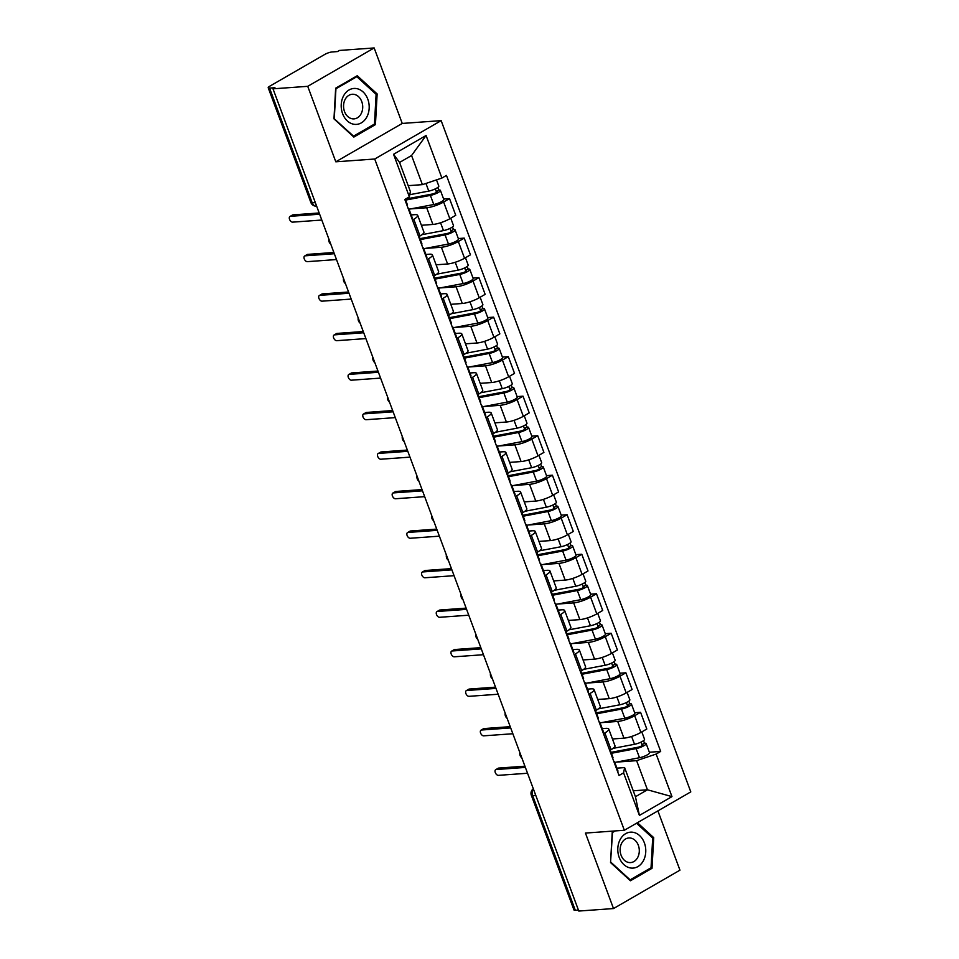 <?xml version="1.0" encoding="UTF-8"?>
<svg xmlns="http://www.w3.org/2000/svg" width="959" height="959" viewBox="0 0 959 959"><rect width="100%" height="100%" fill="white"/><g stroke="black" fill="none" stroke-linecap="round" stroke-linejoin="round"><path stroke-width="1.44" d="M374.166 47.95L307.731 86.322L273.003 88.827L578.792 911.05L613.508 908.557L585.446 833.071L624.345 830.266L690.792 791.894L441.152 120.63L402.241 123.435L374.166 47.95L339.438 50.443L337.508 51.57L332.102 51.954A5.538 1.235 -20.4 0 0 324.729 54.447L269.923 86.106A5.538 1.235 -20.4 0 0 268.208 87.784A5.538 1.235 -20.4 0 0 269.539 88.096L312.202 202.84A5.538 4.304 85.9 0 0 316.482 206.137L316.626 206.125M613.508 908.557L679.955 870.173L657.898 810.882M307.731 86.322L335.806 161.807L374.717 159.014L624.345 830.266M273.003 88.827L274.945 87.701L269.539 88.096M578.433 910.091L575.316 910.319A5.538 1.235 159.6 0 1 573.997 910.019L531.322 795.263A5.538 1.235 -20.4 0 0 532.641 795.574L575.316 910.319M612.453 738.981L623.949 738.154A12.755 2.841 -20.4 0 0 640.888 732.436L646.798 729.02L640.576 712.309L634.666 715.714A12.755 2.841 159.6 0 1 617.728 721.444L601.725 722.595M604.841 732.952L611.063 749.662A12.755 2.841 -20.4 0 0 614.983 745.802L608.761 729.08A12.755 2.841 159.6 0 1 604.841 732.952L603.499 733.719M611.063 749.662L609.72 750.441M634.666 712.729L640.576 712.309M602.228 728.624L605.728 728.372A12.755 2.841 159.6 0 1 608.761 729.08M597.757 699.471L609.253 698.643A12.755 2.841 -20.4 0 0 626.191 692.925L632.101 689.509L625.879 672.786L619.97 676.203A12.755 2.841 159.6 0 1 603.031 681.921L587.028 683.072M595.024 710.919L596.366 710.151A12.755 2.841 -20.4 0 0 600.286 706.28L594.065 689.569A12.755 2.841 159.6 0 1 590.145 693.429L588.814 694.208M619.97 673.218L625.879 672.786M587.531 689.113L591.032 688.862A12.755 2.841 159.6 0 1 594.065 689.569M583.06 659.96L594.556 659.133A12.755 2.841 -20.4 0 0 611.494 653.403L617.404 649.986L611.183 633.276L605.273 636.692A12.755 2.841 159.6 0 1 588.346 642.41L572.331 643.561M580.327 671.408L581.669 670.629A12.755 2.841 -20.4 0 0 585.589 666.769L579.368 650.046A12.755 2.841 159.6 0 1 575.448 653.918L574.117 654.685M605.273 633.695L611.183 633.276M572.835 649.603L576.335 649.351A12.755 2.841 159.6 0 1 579.368 650.046M568.363 620.437L579.859 619.61A12.755 2.841 -20.4 0 0 596.798 613.892L602.708 610.475L596.486 593.753L590.588 597.169A12.755 2.841 159.6 0 1 573.65 602.899L557.635 604.05M565.63 631.885L566.973 631.118A12.755 2.841 -20.4 0 0 570.893 627.246L564.683 610.535A12.755 2.841 159.6 0 1 560.751 614.395L559.421 615.175M590.576 594.184L596.486 593.753M558.138 610.08L561.638 609.828A12.755 2.841 159.6 0 1 564.683 610.535M553.667 580.926L565.163 580.099A12.755 2.841 -20.4 0 0 582.101 574.369L588.011 570.965L581.789 554.242L575.891 557.659A12.755 2.841 159.6 0 1 558.953 563.377L542.938 564.527M550.934 592.374L552.276 591.607A12.755 2.841 -20.4 0 0 556.196 587.735L549.986 571.013A12.755 2.841 159.6 0 1 546.055 574.885L544.724 575.652M575.88 554.674L581.789 554.242M543.441 570.569L546.942 570.317A12.755 2.841 159.6 0 1 549.986 571.013M538.97 541.403L550.466 540.576A12.755 2.841 -20.4 0 0 567.404 534.858L573.314 531.442L567.105 514.731L561.195 518.136A12.755 2.841 159.6 0 1 544.256 523.866L528.241 525.017M536.249 552.863L537.579 552.084A12.755 2.841 -20.4 0 0 541.499 548.224L535.29 531.502A12.755 2.841 159.6 0 1 531.358 535.374L530.027 536.141M561.183 515.151L567.105 514.731M528.745 531.058L532.245 530.807A12.755 2.841 159.6 0 1 535.29 531.502M524.273 501.893L535.781 501.066A12.755 2.841 -20.4 0 0 552.708 495.347L558.617 491.931L552.408 475.208L546.498 478.625A12.755 2.841 159.6 0 1 529.56 484.343L513.544 485.506M521.552 513.341L522.883 512.574A12.755 2.841 -20.4 0 0 526.803 508.702L520.593 491.991A12.755 2.841 159.6 0 1 516.661 495.851L515.331 496.63M546.486 475.64L552.408 475.208M514.048 491.535L517.548 491.284A12.755 2.841 159.6 0 1 520.593 491.991M509.577 462.382L521.085 461.555A12.755 2.841 -20.4 0 0 538.023 455.825L543.921 452.42L537.711 435.698L531.801 439.114A12.755 2.841 159.6 0 1 514.863 444.832L498.86 445.983M506.855 473.83L508.186 473.063A12.755 2.841 -20.4 0 0 512.118 469.191L505.896 452.468A12.755 2.841 159.6 0 1 501.965 456.34L500.634 457.107M531.801 436.117L537.711 435.698M499.351 452.025L502.852 451.773A12.755 2.841 159.6 0 1 505.896 452.468M494.88 422.859L506.388 422.032A12.755 2.841 -20.4 0 0 523.326 416.314L529.224 412.897L523.015 396.175L517.105 399.591A12.755 2.841 159.6 0 1 500.166 405.321L484.163 406.472M492.159 434.319L493.489 433.54A12.755 2.841 -20.4 0 0 497.421 429.68L491.2 412.957A12.755 2.841 159.6 0 1 487.28 416.829L485.937 417.597M517.105 396.606L523.015 396.175M484.655 412.502L488.155 412.25A12.755 2.841 159.6 0 1 491.2 412.957M480.183 383.348L491.691 382.521A12.755 2.841 -20.4 0 0 508.63 376.791L514.527 373.387L508.318 356.664L502.408 360.081A12.755 2.841 159.6 0 1 485.47 365.799L469.466 366.949M477.462 394.796L478.793 394.029A12.755 2.841 -20.4 0 0 482.725 390.157L476.503 373.447A12.755 2.841 159.6 0 1 472.583 377.307L471.241 378.086M502.408 357.096L508.318 356.664M469.958 372.991L473.458 372.739A12.755 2.841 159.6 0 1 476.503 373.447M465.487 343.837L476.995 343.01A12.755 2.841 -20.4 0 0 493.933 337.28L499.843 333.864L493.621 317.153L487.711 320.558A12.755 2.841 159.6 0 1 470.773 326.288L454.77 327.439M462.765 355.286L464.096 354.506A12.755 2.841 -20.4 0 0 468.028 350.646L461.806 333.924A12.755 2.841 159.6 0 1 457.887 337.796L456.544 338.563M487.711 317.573L493.621 317.153M455.261 333.48L458.762 333.229A12.755 2.841 159.6 0 1 461.806 333.924M450.802 304.315L462.298 303.488A12.755 2.841 -20.4 0 0 479.236 297.769L485.146 294.353L478.925 277.63L473.015 281.047A12.755 2.841 159.6 0 1 456.076 286.777L440.073 287.928M448.069 315.763L449.399 314.996A12.755 2.841 -20.4 0 0 453.331 311.124L447.11 294.413A12.755 2.841 159.6 0 1 443.19 298.273L441.847 299.052M473.015 278.062L478.925 277.63M440.577 293.957L444.077 293.706A12.755 2.841 159.6 0 1 447.11 294.413M436.105 264.804L447.601 263.977A12.755 2.841 -20.4 0 0 464.54 258.247L470.449 254.842L464.228 238.12L458.318 241.536A12.755 2.841 159.6 0 1 441.38 247.254L425.376 248.405M433.372 276.252L434.715 275.485A12.755 2.841 -20.4 0 0 438.635 271.613L432.413 254.89A12.755 2.841 159.6 0 1 428.493 258.762L427.151 259.529M458.318 238.539L464.228 238.12M425.88 254.447L429.38 254.195A12.755 2.841 159.6 0 1 432.413 254.89M421.409 225.281L432.905 224.454A12.755 2.841 -20.4 0 0 449.843 218.736L455.753 215.319L449.531 198.609L443.621 202.013A12.755 2.841 159.6 0 1 426.695 207.743L410.68 208.894M418.675 236.741L420.018 235.962A12.755 2.841 -20.4 0 0 423.938 232.102L417.716 215.379A12.755 2.841 159.6 0 1 413.797 219.251L412.466 220.019M443.621 199.028L449.531 198.609M411.183 214.924L414.684 214.672A12.755 2.841 159.6 0 1 417.716 215.379M633.24 790.803L647.445 789.784L636.62 760.655L616.421 762.105M616.925 768.147L624.609 767.596L635.445 796.725L647.445 789.784L671.959 796.617L639.413 815.414L623.59 772.858L624.609 767.596M408.186 185.662L422.404 184.643L411.567 155.514L399.555 162.443L410.392 191.584L409.373 196.847L404.818 199.472L619.034 775.483L623.59 772.858M409.373 196.847L393.55 154.291L426.084 135.495L441.907 178.05L422.404 184.643M636.62 760.655L656.136 754.062L660.679 751.436L446.462 175.413L441.907 178.05M656.136 754.062L671.959 796.617M441.152 120.63L374.717 159.014M613.736 831.033L612.25 831.897L610.547 862.573L630.423 880.782L652.012 868.315L653.714 837.639L637.423 822.714M402.241 123.435L335.806 161.807M335.662 88.192L333.972 118.868L353.847 137.077L375.437 124.61L377.139 93.934L357.251 75.725L335.662 88.192M649.363 752.24L660.679 751.436M639.413 815.414L635.445 796.725M411.567 155.514L426.084 135.495M399.555 162.443L393.55 154.291M652.348 837.734L653.714 837.639M649.842 868.47L652.012 868.315M375.772 94.03L377.139 93.934M373.255 124.766L375.437 124.61M610.224 750.142L612.969 757.514A6.929 1.546 159.6 0 1 612.645 758.293M525.376 767.428L496.211 769.526A3.189 1.882 -120 0 0 495.707 769.681L498.224 768.231A3.189 1.882 60 0 1 498.728 768.075L524.921 766.193M613.82 761.446L613.892 761.458A6.929 1.546 159.6 0 1 614.563 761.818A6.929 1.546 159.6 0 1 614.239 762.597M614.563 761.818L617.956 770.94A6.929 1.546 159.6 0 1 617.632 771.719M495.707 769.681A3.189 1.882 -120 0 0 495.467 772.99A3.189 1.882 -120 0 0 498.38 775.351L527.546 773.254M611.051 752.347L637.951 747.253A3.321 0.743 -20.4 0 0 641.259 746.102A3.321 0.743 -20.4 0 0 642.758 744.843A3.321 0.743 -20.4 0 0 641.967 744.652L644.484 743.201A6.929 1.546 -20.4 0 1 646.138 743.585L649.531 752.707A6.929 1.546 -20.4 0 1 646.39 755.344A6.929 1.546 -20.4 0 1 639.509 757.73L614.791 762.417M611.398 753.294L636.117 748.619A6.929 1.546 -20.4 0 0 642.998 746.222A6.929 1.546 -20.4 0 0 646.138 743.585M641.02 742.11L642.278 745.491M613.065 748.368L634.522 744.304A6.929 1.546 -20.4 0 0 641.403 741.918A6.929 1.546 -20.4 0 0 644.544 739.281L641.799 731.909M643.537 740.648L644.484 743.201M595.527 710.631L598.272 718.003A6.929 1.546 159.6 0 1 597.948 718.77M510.679 727.917L481.514 730.015A3.189 1.882 -120 0 0 481.01 730.171L483.528 728.708A3.189 1.882 60 0 1 484.043 728.564L510.224 726.67M599.123 721.923L599.195 721.935A6.929 1.546 159.6 0 1 599.866 722.307A6.929 1.546 159.6 0 1 599.543 723.074M599.866 722.307L603.259 731.417A6.929 1.546 159.6 0 1 602.935 732.196M481.01 730.171A3.189 1.882 -120 0 0 480.771 733.479A3.189 1.882 -120 0 0 483.684 735.841L512.849 733.743M580.83 671.12L583.575 678.481A6.929 1.546 159.6 0 1 583.252 679.26M495.983 688.406L466.829 690.504A3.189 1.882 -120 0 0 466.314 690.648L468.831 689.197A3.189 1.882 60 0 1 469.347 689.041L495.527 687.159M584.427 682.412L584.499 682.424A6.929 1.546 159.6 0 1 585.17 682.784A6.929 1.546 159.6 0 1 584.846 683.563M585.17 682.784L588.562 691.907A6.929 1.546 159.6 0 1 588.239 692.686M466.314 690.648A3.189 1.882 -120 0 0 466.074 693.956A3.189 1.882 -120 0 0 468.987 696.33L498.153 694.232M643.381 860.75A18.017 13.977 85.9 0 0 639.617 835.601A18.017 13.977 85.9 0 0 620.185 839.509A18.017 13.977 85.9 0 0 623.937 864.658A18.017 13.977 85.9 0 0 643.381 860.75M637.651 857.55A12.335 9.566 85.9 0 0 637.963 844.388A12.335 9.566 85.9 0 0 628.828 837.974A12.335 9.566 85.9 0 0 621.78 842.997A12.335 9.566 85.9 0 0 621.468 856.159A12.335 9.566 85.9 0 0 630.602 862.585A12.335 9.566 85.9 0 0 637.651 857.55M610.559 862.225L612.513 832.484L615.21 830.926M636.524 823.242L652.695 838.046L651.041 867.775L630.135 879.847L610.871 862.201M629.464 879.894L630.135 879.847M366.794 117.046A18.017 13.977 85.9 0 0 363.041 91.896A18.017 13.977 85.9 0 0 343.598 95.804A18.017 13.977 85.9 0 0 347.362 120.954A18.017 13.977 85.9 0 0 366.794 117.046M361.075 113.845A12.335 9.566 85.9 0 0 361.387 100.695A12.335 9.566 85.9 0 0 352.253 94.27A12.335 9.566 85.9 0 0 345.192 99.304A12.335 9.566 85.9 0 0 344.892 112.455A12.335 9.566 85.9 0 0 354.015 118.88A12.335 9.566 85.9 0 0 361.075 113.845M334.283 118.508L335.938 88.779L356.844 76.696L376.108 94.342L374.466 124.071L353.547 136.154L333.984 118.532M355.369 76.804L356.844 76.696M352.888 136.202L353.547 136.154M596.354 712.837L623.254 707.742A3.321 0.743 -20.4 0 0 626.563 706.591A3.321 0.743 -20.4 0 0 628.061 705.321A3.321 0.743 -20.4 0 0 627.27 705.141L629.787 703.69A6.929 1.546 -20.4 0 1 631.442 704.062L634.834 713.184A6.929 1.546 -20.4 0 1 631.693 715.834A6.929 1.546 -20.4 0 1 624.812 718.219L600.094 722.906M596.702 713.784L621.42 709.097A6.929 1.546 -20.4 0 0 628.301 706.711A6.929 1.546 -20.4 0 0 631.442 704.062M626.323 702.587L627.582 705.98M598.368 708.857L619.826 704.793A6.929 1.546 -20.4 0 0 626.706 702.408A6.929 1.546 -20.4 0 0 629.847 699.758L627.102 692.398M628.84 701.125L629.787 703.69M581.657 673.326L608.557 668.219A3.321 0.743 -20.4 0 0 611.866 667.08A3.321 0.743 -20.4 0 0 613.376 665.81A3.321 0.743 -20.4 0 0 612.573 665.63L615.091 664.167A6.929 1.546 -20.4 0 1 616.745 664.551L620.137 673.674A6.929 1.546 -20.4 0 1 616.997 676.311A6.929 1.546 -20.4 0 1 610.116 678.696L585.398 683.383M582.005 674.273L606.723 669.586A6.929 1.546 -20.4 0 0 613.604 667.188A6.929 1.546 -20.4 0 0 616.745 664.551M611.626 663.077L612.885 666.469M583.671 669.346L605.129 665.282A6.929 1.546 -20.4 0 0 612.01 662.885A6.929 1.546 -20.4 0 0 615.151 660.248L612.405 652.875M614.144 661.614L615.091 664.167M566.134 631.597L568.879 638.97A6.929 1.546 159.6 0 1 568.555 639.737M481.286 648.883L452.133 650.981A3.189 1.882 -120 0 0 451.617 651.137L454.134 649.687A3.189 1.882 60 0 1 454.65 649.531L480.831 647.649M569.73 642.902L569.802 642.914A6.929 1.546 159.6 0 1 570.485 643.273A6.929 1.546 159.6 0 1 570.161 644.052M570.485 643.273L573.866 652.396A6.929 1.546 159.6 0 1 573.542 653.163M451.617 651.137A3.189 1.882 -120 0 0 451.377 654.446A3.189 1.882 -120 0 0 454.29 656.807L483.456 654.709M551.437 592.087L554.182 599.447A6.929 1.546 159.6 0 1 553.858 600.226M466.589 609.373L437.436 611.47A3.189 1.882 -120 0 0 436.92 611.626L439.438 610.164A3.189 1.882 60 0 1 439.953 610.008L466.134 608.126M555.033 603.379L555.105 603.391A6.929 1.546 159.6 0 1 555.788 603.762A6.929 1.546 159.6 0 1 555.465 604.53M555.788 603.762L559.181 612.873A6.929 1.546 159.6 0 1 558.857 613.652M436.92 611.626A3.189 1.882 -120 0 0 436.681 614.935A3.189 1.882 -120 0 0 439.594 617.296L468.759 615.199M536.752 552.564L539.485 559.936A6.929 1.546 159.6 0 1 539.162 560.715M451.905 569.85L422.739 571.948A3.189 1.882 -120 0 0 422.224 572.103L424.741 570.653A3.189 1.882 60 0 1 425.257 570.497L451.437 568.615M540.337 563.868L540.408 563.88A6.929 1.546 159.6 0 1 541.092 564.24A6.929 1.546 159.6 0 1 540.768 565.019M541.092 564.24L544.484 573.362A6.929 1.546 159.6 0 1 544.161 574.141M422.224 572.103A3.189 1.882 -120 0 0 421.984 575.412A3.189 1.882 -120 0 0 424.909 577.774L454.063 575.676M566.961 633.803L593.861 628.708A3.321 0.743 -20.4 0 0 597.169 627.558A3.321 0.743 -20.4 0 0 598.68 626.287A3.321 0.743 -20.4 0 0 597.877 626.107L600.394 624.657A6.929 1.546 -20.4 0 1 602.048 625.04L605.441 634.151A6.929 1.546 -20.4 0 1 602.3 636.8A6.929 1.546 -20.4 0 1 595.419 639.185L570.701 643.873M567.308 634.75L592.039 630.063A6.929 1.546 -20.4 0 0 598.919 627.677A6.929 1.546 -20.4 0 0 602.048 625.04M596.93 623.554L598.188 626.946M568.975 629.823L590.432 625.759A6.929 1.546 -20.4 0 0 597.313 623.374A6.929 1.546 -20.4 0 0 600.454 620.725L597.709 613.364M599.447 622.103L600.394 624.657M552.264 594.292L579.164 589.198A3.321 0.743 -20.4 0 0 582.473 588.047A3.321 0.743 -20.4 0 0 583.983 586.776A3.321 0.743 -20.4 0 0 583.18 586.596L585.709 585.134A6.929 1.546 -20.4 0 1 587.352 585.517L590.744 594.64A6.929 1.546 -20.4 0 1 587.615 597.277A6.929 1.546 -20.4 0 1 580.734 599.675L556.004 604.35M552.612 595.239L577.342 590.552A6.929 1.546 -20.4 0 0 584.223 588.167A6.929 1.546 -20.4 0 0 587.352 585.517M582.233 584.043L583.504 587.435M554.278 590.312L575.736 586.249A6.929 1.546 -20.4 0 0 582.616 583.851A6.929 1.546 -20.4 0 0 585.757 581.214L583.012 573.842M584.75 582.581L585.709 585.134M537.567 554.77L564.479 549.675A3.321 0.743 -20.4 0 0 567.776 548.524A3.321 0.743 -20.4 0 0 569.286 547.265A3.321 0.743 -20.4 0 0 568.495 547.074L571.013 545.623A6.929 1.546 -20.4 0 1 572.667 546.007L576.047 555.129A6.929 1.546 -20.4 0 1 572.919 557.766A6.929 1.546 -20.4 0 1 566.038 560.152L541.308 564.839M537.915 555.717L562.645 551.041A6.929 1.546 -20.4 0 0 569.526 548.644A6.929 1.546 -20.4 0 0 572.667 546.007M567.536 544.532L568.807 547.913M539.581 550.802L561.039 546.726A6.929 1.546 -20.4 0 0 567.92 544.34A6.929 1.546 -20.4 0 0 571.061 541.703L568.315 534.331M570.054 543.07L571.013 545.623M522.056 513.053L524.789 520.425A6.929 1.546 159.6 0 1 524.465 521.193M437.208 530.339L408.043 532.437A3.189 1.882 -120 0 0 407.527 532.593L410.044 531.13A3.189 1.882 60 0 1 410.56 530.986L436.741 529.104M525.64 524.345L525.712 524.357A6.929 1.546 159.6 0 1 526.395 524.729A6.929 1.546 159.6 0 1 526.071 525.508M526.395 524.729L529.788 533.851A6.929 1.546 159.6 0 1 529.464 534.619M407.527 532.593A3.189 1.882 -120 0 0 407.287 535.901A3.189 1.882 -120 0 0 410.212 538.263L439.366 536.165M522.871 515.259L549.783 510.164A3.321 0.743 -20.4 0 0 553.079 509.013A3.321 0.743 -20.4 0 0 554.59 507.743A3.321 0.743 -20.4 0 0 553.799 507.563L556.316 506.112A6.929 1.546 -20.4 0 1 557.97 506.484L561.363 515.606A6.929 1.546 -20.4 0 1 558.222 518.256A6.929 1.546 -20.4 0 1 551.341 520.641L526.611 525.328M523.218 516.206L547.949 511.519A6.929 1.546 -20.4 0 0 554.829 509.133A6.929 1.546 -20.4 0 0 557.97 506.484M552.852 505.009L554.11 508.402M524.885 511.279L546.342 507.215A6.929 1.546 -20.4 0 0 553.223 504.83A6.929 1.546 -20.4 0 0 556.364 502.18L553.619 494.82M555.357 503.547L556.316 506.112M507.359 473.542L510.092 480.903A6.929 1.546 159.6 0 1 509.768 481.682M422.511 490.828L393.346 492.926A3.189 1.882 -120 0 0 392.83 493.07L395.348 491.619A3.189 1.882 60 0 1 395.863 491.464L422.044 489.581M510.943 484.834L511.027 484.846A6.929 1.546 159.6 0 1 511.698 485.206A6.929 1.546 159.6 0 1 511.375 485.985M511.698 485.206L515.091 494.329A6.929 1.546 159.6 0 1 514.767 495.108M392.83 493.07A3.189 1.882 -120 0 0 392.591 496.378A3.189 1.882 -120 0 0 395.516 498.752L424.669 496.654M508.174 475.748L535.086 470.641A3.321 0.743 -20.4 0 0 538.383 469.502A3.321 0.743 -20.4 0 0 539.893 468.232A3.321 0.743 -20.4 0 0 539.102 468.052L541.619 466.589A6.929 1.546 -20.4 0 1 543.274 466.973L546.666 476.096A6.929 1.546 -20.4 0 1 543.525 478.733A6.929 1.546 -20.4 0 1 536.644 481.13L511.914 485.805M508.534 476.695L533.252 472.008A6.929 1.546 -20.4 0 0 540.133 469.61A6.929 1.546 -20.4 0 0 543.274 466.973M538.155 465.499L539.414 468.891M510.188 471.768L531.646 467.704A6.929 1.546 -20.4 0 0 538.526 465.307A6.929 1.546 -20.4 0 0 541.667 462.67L538.934 455.297M540.672 464.036L541.619 466.589M492.662 434.019L495.395 441.392A6.929 1.546 159.6 0 1 495.072 442.171M407.815 451.305L378.649 453.403A3.189 1.882 -120 0 0 378.134 453.559L380.651 452.109A3.189 1.882 60 0 1 381.167 451.953L407.347 450.071M496.247 445.324L496.33 445.336A6.929 1.546 159.6 0 1 497.002 445.695A6.929 1.546 159.6 0 1 496.678 446.474M497.002 445.695L500.394 454.818A6.929 1.546 159.6 0 1 500.071 455.585M378.134 453.559A3.189 1.882 -120 0 0 377.894 456.868A3.189 1.882 -120 0 0 380.819 459.229L409.984 457.131M493.477 436.225L520.389 431.13A3.321 0.743 -20.4 0 0 523.686 429.98A3.321 0.743 -20.4 0 0 525.196 428.709A3.321 0.743 -20.4 0 0 524.405 428.529L526.923 427.079A6.929 1.546 -20.4 0 1 528.577 427.462L531.969 436.573A6.929 1.546 -20.4 0 1 528.829 439.222A6.929 1.546 -20.4 0 1 521.948 441.608L497.23 446.295M493.837 437.172L518.555 432.485A6.929 1.546 -20.4 0 0 525.436 430.1A6.929 1.546 -20.4 0 0 528.577 427.462M523.458 425.976L524.717 429.368M495.491 432.245L516.949 428.182A6.929 1.546 -20.4 0 0 523.83 425.796A6.929 1.546 -20.4 0 0 526.971 423.147L524.237 415.786M525.976 424.525L526.923 427.079M477.966 394.509L480.699 401.869A6.929 1.546 159.6 0 1 480.375 402.648M393.118 411.795L363.952 413.892A3.189 1.882 -120 0 0 363.449 414.048L365.966 412.586A3.189 1.882 60 0 1 366.47 412.442L392.651 410.548M481.55 405.801L481.634 405.813A6.929 1.546 159.6 0 1 482.305 406.184A6.929 1.546 159.6 0 1 481.981 406.952M482.305 406.184L485.698 415.295A6.929 1.546 159.6 0 1 485.374 416.074M363.449 414.048A3.189 1.882 -120 0 0 363.197 417.357A3.189 1.882 -120 0 0 366.122 419.718L395.288 417.621M478.781 396.714L505.693 391.62A3.321 0.743 -20.4 0 0 508.989 390.469A3.321 0.743 -20.4 0 0 510.5 389.198A3.321 0.743 -20.4 0 0 509.708 389.018L512.226 387.556A6.929 1.546 -20.4 0 1 513.88 387.939L517.273 397.062A6.929 1.546 -20.4 0 1 514.132 399.699A6.929 1.546 -20.4 0 1 507.251 402.097L482.533 406.784M479.14 397.661L503.859 392.974A6.929 1.546 -20.4 0 0 510.739 390.589A6.929 1.546 -20.4 0 0 513.88 387.939M508.761 386.465L510.02 389.857M480.807 392.734L502.252 388.671A6.929 1.546 -20.4 0 0 509.133 386.273A6.929 1.546 -20.4 0 0 512.274 383.636L509.541 376.264M511.279 385.003L512.226 387.556M463.269 354.986L466.014 362.358A6.929 1.546 159.6 0 1 465.69 363.137M378.421 372.272L349.256 374.37A3.189 1.882 -120 0 0 348.752 374.525L351.27 373.075A3.189 1.882 60 0 1 351.773 372.919L377.954 371.037M466.853 366.29L466.937 366.302A6.929 1.546 159.6 0 1 467.608 366.662A6.929 1.546 159.6 0 1 467.285 367.441M467.608 366.662L471.001 375.784A6.929 1.546 159.6 0 1 470.677 376.563M348.752 374.525A3.189 1.882 -120 0 0 348.501 377.834A3.189 1.882 -120 0 0 351.426 380.196L380.591 378.098M464.084 357.192L490.996 352.097A3.321 0.743 -20.4 0 0 494.305 350.958A3.321 0.743 -20.4 0 0 495.803 349.687A3.321 0.743 -20.4 0 0 495.012 349.496L497.529 348.045A6.929 1.546 -20.4 0 1 499.183 348.429L502.576 357.551A6.929 1.546 -20.4 0 1 499.435 360.188A6.929 1.546 -20.4 0 1 492.554 362.574L467.836 367.261M464.444 358.139L489.162 353.463A6.929 1.546 -20.4 0 0 496.043 351.066A6.929 1.546 -20.4 0 0 499.183 348.429M494.065 346.954L495.323 350.347M466.11 353.224L487.568 349.148A6.929 1.546 -20.4 0 0 494.448 346.762A6.929 1.546 -20.4 0 0 497.577 344.125L494.844 336.753M496.582 345.492L497.529 348.045M448.572 315.475L451.317 322.847A6.929 1.546 159.6 0 1 450.994 323.615M363.725 332.761L334.559 334.859A3.189 1.882 -120 0 0 334.056 335.015L336.573 333.552A3.189 1.882 60 0 1 337.077 333.408L363.269 331.526M452.157 326.767L452.24 326.779A6.929 1.546 159.6 0 1 452.912 327.151A6.929 1.546 159.6 0 1 452.588 327.93M452.912 327.151L456.304 336.273A6.929 1.546 159.6 0 1 455.981 337.041M334.056 335.015A3.189 1.882 -120 0 0 333.816 338.323A3.189 1.882 -120 0 0 336.729 340.685L365.894 338.587M449.399 317.681L476.299 312.586A3.321 0.743 -20.4 0 0 479.608 311.435A3.321 0.743 -20.4 0 0 481.106 310.165A3.321 0.743 -20.4 0 0 480.315 309.985L482.833 308.534A6.929 1.546 -20.4 0 1 484.487 308.918L487.879 318.028A6.929 1.546 -20.4 0 1 484.739 320.678A6.929 1.546 -20.4 0 1 477.858 323.063L453.139 327.75M449.747 318.628L474.465 313.941A6.929 1.546 -20.4 0 0 481.346 311.555A6.929 1.546 -20.4 0 0 484.487 308.918M479.368 307.431L480.627 310.824M451.413 313.701L472.871 309.637A6.929 1.546 -20.4 0 0 479.752 307.252A6.929 1.546 -20.4 0 0 482.88 304.602L480.147 297.242M481.886 305.981L482.833 308.534M433.876 275.964L436.621 283.325A6.929 1.546 159.6 0 1 436.297 284.104M349.028 293.25L319.862 295.348A3.189 1.882 -120 0 0 319.359 295.492L321.876 294.041A3.189 1.882 60 0 1 322.38 293.886L348.573 292.004M437.472 287.256L437.544 287.268A6.929 1.546 159.6 0 1 438.215 287.64A6.929 1.546 159.6 0 1 437.891 288.407M438.215 287.64L441.608 296.751A6.929 1.546 159.6 0 1 441.284 297.53M319.359 295.492A3.189 1.882 -120 0 0 319.119 298.8A3.189 1.882 -120 0 0 322.032 301.174L351.198 299.076M434.703 278.17L461.603 273.063A3.321 0.743 -20.4 0 0 464.911 271.924A3.321 0.743 -20.4 0 0 466.41 270.654A3.321 0.743 -20.4 0 0 465.618 270.474L468.136 269.011A6.929 1.546 -20.4 0 1 469.79 269.395L473.183 278.518A6.929 1.546 -20.4 0 1 470.042 281.155A6.929 1.546 -20.4 0 1 463.161 283.552L438.443 288.227M435.05 279.117L459.769 274.43A6.929 1.546 -20.4 0 0 466.649 272.044A6.929 1.546 -20.4 0 0 469.79 269.395M464.671 267.921L465.93 271.313M436.717 274.19L458.174 270.126A6.929 1.546 -20.4 0 0 465.055 267.729A6.929 1.546 -20.4 0 0 468.196 265.092L465.451 257.719M467.189 266.458L468.136 269.011M419.179 236.441L421.924 243.814A6.929 1.546 159.6 0 1 421.6 244.593M334.331 253.727L305.178 255.825A3.189 1.882 -120 0 0 304.662 255.981L307.18 254.531A3.189 1.882 60 0 1 307.695 254.375L333.876 252.493M422.775 247.746L422.847 247.758A6.929 1.546 159.6 0 1 423.518 248.117A6.929 1.546 159.6 0 1 423.195 248.896M423.518 248.117L426.911 257.24A6.929 1.546 159.6 0 1 426.587 258.019M304.662 255.981A3.189 1.882 -120 0 0 304.423 259.29A3.189 1.882 -120 0 0 307.336 261.651L336.501 259.553M420.006 238.647L446.906 233.552A3.321 0.743 -20.4 0 0 450.215 232.402A3.321 0.743 -20.4 0 0 451.713 231.143A3.321 0.743 -20.4 0 0 450.922 230.951L453.439 229.501A6.929 1.546 -20.4 0 1 455.093 229.884L458.486 238.995A6.929 1.546 -20.4 0 1 455.345 241.644A6.929 1.546 -20.4 0 1 448.464 244.03L423.746 248.717M420.354 239.594L445.072 234.919A6.929 1.546 -20.4 0 0 451.953 232.522A6.929 1.546 -20.4 0 0 455.093 229.884M449.975 228.398L451.233 231.79M422.02 234.667L443.478 230.604A6.929 1.546 -20.4 0 0 450.358 228.218A6.929 1.546 -20.4 0 0 453.499 225.581L450.754 218.208M452.492 226.947L453.439 229.501M405.321 199.184L407.227 204.303A6.929 1.546 159.6 0 1 406.904 205.07M319.635 214.217L290.481 216.314A3.189 1.882 -120 0 0 289.966 216.47L292.483 215.008A3.189 1.882 60 0 1 292.998 214.864L319.179 212.97M408.078 208.223L408.15 208.235A6.929 1.546 159.6 0 1 408.822 208.606A6.929 1.546 159.6 0 1 408.498 209.374M408.822 208.606L412.214 217.717A6.929 1.546 159.6 0 1 411.891 218.496M289.966 216.47A3.189 1.882 -120 0 0 289.726 219.779A3.189 1.882 -120 0 0 292.639 222.14L321.804 220.043M405.453 199.112L432.209 194.042A3.321 0.743 -20.4 0 0 435.518 192.891A3.321 0.743 -20.4 0 0 437.028 191.62A3.321 0.743 -20.4 0 0 436.225 191.44L438.743 189.99A6.929 1.546 -20.4 0 1 440.397 190.362L443.789 199.484A6.929 1.546 -20.4 0 1 440.649 202.121A6.929 1.546 -20.4 0 1 433.768 204.519L409.049 209.206M405.657 200.083L430.375 195.396A6.929 1.546 -20.4 0 0 437.256 193.011A6.929 1.546 -20.4 0 0 440.397 190.362M435.278 188.887L436.537 192.28M409.793 194.689L428.781 191.093A6.929 1.546 -20.4 0 0 435.662 188.707A6.929 1.546 -20.4 0 0 438.802 186.058L436.501 179.872M437.795 187.425L438.743 189.99M426.695 207.743L432.905 224.454M441.38 247.254L447.601 263.977M456.076 286.777L462.298 303.488M470.773 326.288L476.995 343.01M485.47 365.799L491.691 382.521M500.166 405.321L506.388 422.032M514.863 444.832L521.085 461.555M529.56 484.343L535.781 501.066M544.256 523.866L550.466 540.576M558.953 563.377L565.163 580.099M573.65 602.899L579.859 619.61M588.346 642.41L594.556 659.133M603.031 681.921L609.253 698.643M617.728 721.444L623.949 738.154M428.493 258.762L434.715 275.485M443.19 298.273L449.399 314.996M457.887 337.796L464.096 354.506M472.583 377.307L478.793 394.029M487.28 416.829L493.489 433.54M501.965 456.34L508.186 473.063M516.661 495.851L522.883 512.574M531.358 535.374L537.579 552.084M546.055 574.885L552.276 591.607M560.751 614.395L566.973 631.118M575.448 653.918L581.669 670.629M590.145 693.429L596.366 710.151M413.797 219.251L420.018 235.962M458.318 241.536L464.54 258.247M473.015 281.047L479.236 297.769M487.711 320.558L493.933 337.28M502.408 360.081L508.63 376.791M517.105 399.591L523.326 416.314M531.801 439.114L538.023 455.825M546.498 478.625L552.708 495.347M561.195 518.136L567.404 534.858M575.891 557.659L582.101 574.369M590.588 597.169L596.798 613.892M605.273 636.692L611.494 653.403M619.97 676.203L626.191 692.925M634.666 715.714L640.888 732.436M443.621 202.013L449.843 218.736M533.492 789.257A5.538 4.304 85.9 0 0 532.641 795.574L535.757 795.347M315.319 202.613L312.202 202.84A5.538 1.235 -20.4 0 1 310.884 202.541A5.538 5.538 0 0 0 316.482 206.137M496.211 769.526L498.728 768.075M636.117 748.619L639.509 757.73M631.597 736.452L634.522 744.304M481.514 730.015L484.043 728.564M466.829 690.504L469.347 689.041M621.42 709.097L624.812 718.219M616.901 696.941L619.826 704.793M606.723 669.586L610.116 678.696M602.204 657.418L605.129 665.282M452.133 650.981L454.65 649.531M437.436 611.47L439.953 610.008M422.739 571.948L425.257 570.497M592.039 630.063L595.419 639.185M587.507 617.908L590.432 625.759M577.342 590.552L580.734 599.675M572.811 578.397L575.736 586.249M562.645 551.041L566.038 560.152M558.114 538.874L561.039 546.726M408.043 532.437L410.56 530.986M547.949 511.519L551.341 520.641M543.429 499.363L546.342 507.215M393.346 492.926L395.863 491.464M533.252 472.008L536.644 481.13M528.733 459.841L531.646 467.704M378.649 453.403L381.167 451.953M518.555 432.485L521.948 441.608M514.036 420.33L516.949 428.182M363.952 413.892L366.47 412.442M503.859 392.974L507.251 402.097M499.339 380.819L502.252 388.671M349.256 374.37L351.773 372.919M489.162 353.463L492.554 362.574M484.643 341.296L487.568 349.148M334.559 334.859L337.077 333.408M474.465 313.941L477.858 323.063M469.946 301.785L472.871 309.637M319.862 295.348L322.38 293.886M459.769 274.43L463.161 283.552M455.249 262.275L458.174 270.126M305.178 255.825L307.695 254.375M445.072 234.919L448.464 244.03M440.553 222.752L443.478 230.604M290.481 216.314L292.998 214.864M430.375 195.396L433.768 204.519M425.94 183.445L428.781 191.093M519.85 752.587A5.538 5.538 0 0 0 521.828 757.886M505.165 713.064A5.538 5.538 0 0 0 507.131 718.363M490.469 673.554A5.538 5.538 0 0 0 492.435 678.852M475.772 634.031A5.538 5.538 0 0 0 477.738 639.329M461.075 594.52A5.538 5.538 0 0 0 463.041 599.819M446.379 555.009A5.538 5.538 0 0 0 448.344 560.308M431.682 515.486A5.538 5.538 0 0 0 433.648 520.785M416.985 475.976A5.538 5.538 0 0 0 418.951 481.274M402.289 436.453A5.538 5.538 0 0 0 404.266 441.751M387.592 396.942A5.538 5.538 0 0 0 389.57 402.241M372.895 357.431A5.538 5.538 0 0 0 374.873 362.73M358.198 317.909A5.538 5.538 0 0 0 360.176 323.207M343.502 278.398A5.538 5.538 0 0 0 345.48 283.696M328.817 238.887A5.538 5.538 0 0 0 330.783 244.185M310.884 202.541L268.208 87.784M533.324 788.801A5.538 5.538 0 0 0 531.322 795.263"/></g></svg>
